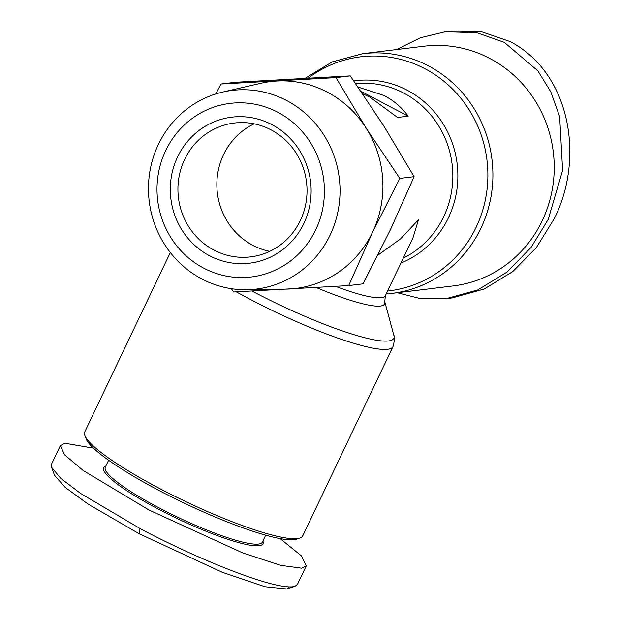 <?xml version="1.0" encoding="UTF-8"?>
<svg xmlns="http://www.w3.org/2000/svg" width="620" height="620" viewBox="0 0 620 620"><rect width="100%" height="100%" fill="white"/><g stroke="black" fill="none" stroke-linecap="round" stroke-linejoin="round"><path stroke-width="0.93" d="M397.343 292.733L420.531 298.631L446.09 298.685L452.104 297.949L484.236 288.998L512.763 271.576L536.331 247.636L554.264 218.612C584.164 159.883 571.694 74.144 510.314 41.625L481.546 31.759L451.321 31L445.307 31.736L420.469 37.75L396.63 49.553M93.473 448.136L65.007 443.261L60.365 445.61L51.506 464.179L51.599 467.356L54.521 475.269L65.053 487.297L88.342 504.238L139.151 533.743L222.386 572.33L265.089 586.753L286.998 589L289.431 586.892M51.599 467.356L60.876 478.446L80.561 493.427L139.981 528.496C196.811 558.822 272.048 589.232 292.795 586.76L294.996 586.288L297.437 584.412L306.296 565.843L301.328 555.814L280.132 538.594M391.902 293.392L453.228 285.928A120.745 115.529 -96.9 0 0 552.629 187.341A120.745 115.529 -96.9 0 0 489.932 58.513A120.745 115.529 -96.9 0 0 424.026 46.213L362.708 53.684A120.745 115.529 83.1 0 1 428.606 65.976A120.745 115.529 83.1 0 1 491.311 194.812A120.745 115.529 83.1 0 1 391.902 293.392L386.206 293.942M358.058 87.064L384.222 95.558C393.964 100.727 401.946 107.601 408.161 116.18L397.552 117.475L370.07 97.278L362.615 93.721M170.322 252.534L84.762 431.907A120.745 19.421 25.5 0 0 84.855 435.465A120.745 19.421 25.5 0 0 158.898 488.134A120.745 19.421 25.5 0 0 299.902 538.036A120.745 19.421 25.5 0 0 302.723 535.874L393.018 346.565C394.684 340.086 394.971 336.397 393.894 335.49A117.87 18.964 25.5 0 1 253.371 291.71A117.87 18.964 25.5 0 1 252.077 291.02M84.855 435.465L86.025 438.627A118.288 19.026 25.5 0 0 158.565 490.234A118.288 19.026 25.5 0 0 296.709 539.121L299.902 538.036M108.601 460.242L105.292 467.17A87.032 14.004 25.5 0 0 158.736 507.695A87.032 14.004 25.5 0 0 262.399 542.105L265.709 535.176M105.788 466.132L105.725 466.155A88.257 14.198 25.5 0 0 157.86 508.834A88.257 14.198 25.5 0 0 262.919 541.128L262.896 541.066M330.103 235.073A100.068 95.744 83.1 0 1 246.706 289.734A100.068 95.744 83.1 0 1 158.394 144.421A100.068 95.744 83.1 0 1 222.634 92.085A100.068 95.744 83.1 0 1 319.385 128.534A100.068 95.744 83.1 0 1 330.103 235.073M215.768 93.953L221.014 84.01L235.321 82.274L350.277 75.88L383.888 126.069L414.114 176.669L399.815 178.405L372.566 232.206A104.191 99.696 83.1 0 1 289.524 288.99A104.191 99.696 83.1 0 1 285.719 289.122L246.706 289.734M315.735 229.78A87.428 83.653 83.1 0 1 203.562 268.065A87.428 83.653 83.1 0 1 165.695 150.575A87.428 83.653 83.1 0 1 277.861 112.29A87.428 83.653 83.1 0 1 315.735 229.78M177.607 156.86A73.547 70.37 83.1 0 1 271.963 124.659A73.547 70.37 83.1 0 1 303.823 223.495A73.547 70.37 83.1 0 1 209.467 255.696A73.547 70.37 83.1 0 1 177.607 156.86M300.328 220.503A67.417 64.511 -96.9 0 0 295.066 151.458A67.417 64.511 -96.9 0 0 234.329 123.031A67.417 64.511 -96.9 0 0 184.636 159.417A67.417 64.511 -96.9 0 0 189.898 228.462A67.417 64.511 -96.9 0 0 250.635 256.882A67.417 64.511 -96.9 0 0 300.328 220.503M254.169 123.83A67.417 64.511 -96.9 0 0 223.549 154.682A67.417 64.511 -96.9 0 0 269.708 251.348M377.89 255.192L400.505 238.909L418.461 219.774L412.982 237.809L385.392 295.639A91.938 14.787 -154.5 0 1 335.567 286.355M446.09 298.685L477.772 289.928L507.075 272.048L531.069 247.403L548.25 219.348L562.619 170.322L559.651 116.622L550.862 92.008L537.928 70.913L504.3 42.361L476.881 32.744L445.307 31.736M360.925 91.241L408.161 116.18M414.114 176.669L390.251 230.051L362.995 283.844L348.696 285.588L233.732 291.974L231.446 288.703M221.014 84.01L335.978 77.624L366.203 128.224A104.191 99.696 83.1 0 1 372.566 232.206L348.696 285.588M335.978 77.624L350.277 75.88M222.634 92.085L260.656 83.32A104.191 99.696 83.1 0 1 276.807 81.026A104.191 99.696 83.1 0 1 366.203 128.224L399.815 178.405M60.365 445.61L64.573 454.832L83.243 470.541L148.839 509.927L242.606 552.87L280.651 565.355L301.653 568.199L306.296 565.843M308.256 78.112A117.87 112.786 83.1 0 1 425.118 68.812A117.87 112.786 83.1 0 1 486.181 195.455A117.87 112.786 83.1 0 1 387.601 291.02M236.313 291.842A120.745 19.421 25.5 0 0 249.194 298.825A120.745 19.421 25.5 0 0 393.018 346.565M139.151 533.743L139.981 528.496M385.392 295.639L384.733 301.622A94.806 15.252 -154.5 0 1 316.154 287.478M355.647 83.584A91.938 87.963 83.1 0 1 403.891 93.163A91.938 87.963 83.1 0 1 452.848 176.382A91.938 87.963 83.1 0 1 403.287 258.122M230.485 288.556A120.745 19.421 25.5 0 0 231.903 289.362M353.795 80.918A94.806 90.714 83.1 0 1 454.716 150.986A94.806 90.714 83.1 0 1 400.931 263.074M286.998 589L294.996 586.288M384.733 301.622L393.894 335.49M362.708 53.684L332.258 61.868L305.141 78.283"/></g></svg>
